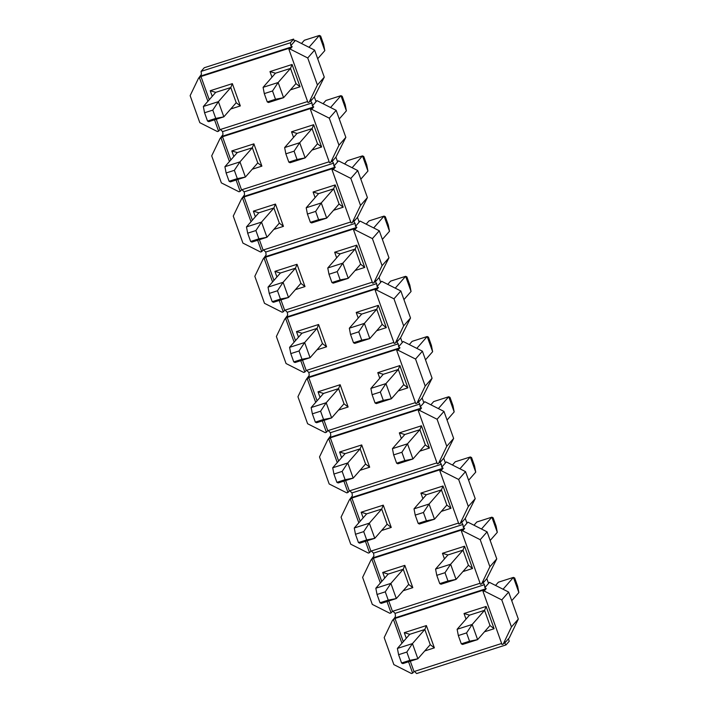 <?xml version="1.0" encoding="UTF-8"?>
<svg xmlns="http://www.w3.org/2000/svg" width="709" height="709" viewBox="0 0 709 709"><rect width="100%" height="100%" fill="white"/><g stroke="black" fill="none" stroke-linecap="round" stroke-linejoin="round"><path stroke-width="1.06" d="M212.789 110.117L204.555 112.758L207.524 121.053L215.758 118.412L212.789 110.117L218.407 101.662L223.84 116.834L236.212 102.716L240.324 105.925L230.691 109.009M215.758 118.412L223.84 116.834L208.783 121.656L207.524 121.053M203.35 106.483L215.722 92.365L230.779 87.544L218.407 101.662L203.35 106.483L204.555 112.758M234.351 170.328L226.118 172.969L229.087 181.265L237.32 178.633L234.351 170.328L239.961 161.882L245.394 177.055L257.766 162.928L261.887 166.136L252.253 169.229M237.32 178.633L245.394 177.055L230.345 181.876L229.087 181.265M224.913 166.704L237.285 152.586L252.333 147.756L239.961 161.882L224.913 166.704L226.118 172.969M255.905 230.549L247.671 233.181L250.649 241.485L258.882 238.844L255.905 230.549L261.524 222.094L266.956 237.267L279.328 223.149L283.44 226.357L273.816 229.441M258.882 238.844L266.956 237.267L251.908 242.088L250.649 241.485M246.475 226.915L258.847 212.797L273.896 207.976L261.524 222.094L246.475 226.915L247.671 233.181M277.467 290.761L269.234 293.402L272.203 301.697L280.436 299.056L277.467 290.761L283.086 282.306L288.519 297.479L300.891 283.361L305.003 286.569L295.369 289.653M280.436 299.056L288.519 297.479L273.461 302.309L272.203 301.697M268.029 287.136L280.409 273.009L295.458 268.188L283.086 282.306L268.029 287.136L269.234 293.402M299.03 350.973L290.796 353.614L293.765 361.909L301.999 359.277L299.03 350.973L304.648 342.527L310.072 357.699L322.453 343.573L326.565 346.79L316.932 349.874M301.999 359.277L310.072 357.699L295.024 362.521L293.765 361.909M289.591 347.348L301.963 333.23L317.02 328.4L304.648 342.527L289.591 347.348L290.796 353.614M320.592 411.193L312.359 413.834L315.328 422.13L323.561 419.489L320.592 411.193L326.202 402.739L331.635 417.911L344.007 403.793L348.128 407.001L338.494 410.086M323.561 419.489L331.635 417.911L316.586 422.732L315.328 422.13M311.154 407.56L323.526 393.442L338.574 388.621L326.202 402.739L311.154 407.56L312.359 413.834M342.146 471.405L333.912 474.046L336.89 482.342L345.115 479.709L342.146 471.405L347.764 462.959L353.197 478.123L365.569 464.005L369.681 467.213L360.057 470.306M345.115 479.709L353.197 478.123L338.149 482.953L336.89 482.342M332.716 467.78L345.088 453.663L360.137 448.832L347.764 462.959L332.716 467.78L333.912 474.046M363.708 531.626L355.475 534.258L358.444 542.562L366.677 539.921L363.708 531.626L369.327 523.171L374.76 538.344L387.132 524.226L391.244 527.434L381.61 530.518M366.677 539.921L374.76 538.344L359.702 543.165L358.444 542.562M354.27 527.992L366.65 513.874L381.699 509.053L369.327 523.171L354.27 527.992L355.475 534.258M385.271 591.838L377.037 594.479L380.006 602.774L388.24 600.133L385.271 591.838L390.889 583.383L396.313 598.556L408.694 584.438L412.806 587.646L403.173 590.73M388.24 600.133L396.313 598.556L381.265 603.386L380.006 602.774M375.832 588.213L388.204 574.086L403.261 569.265L390.889 583.383L375.832 588.213L377.037 594.479M406.833 652.05L398.6 654.691L401.569 662.986L409.802 660.354L406.833 652.05L412.443 643.604L417.876 658.776L430.248 644.649L434.369 647.866L424.735 650.951M409.802 660.354L417.876 658.776L402.827 663.597L401.569 662.986M397.394 648.425L409.767 634.307L424.815 629.477L412.443 643.604L397.394 648.425L398.6 654.691M272.522 90.974L264.289 93.606L267.266 101.91L275.491 99.269L272.522 90.974L278.141 82.519L283.573 97.691L295.945 83.573L300.058 86.782L290.433 89.866M275.491 99.269L283.573 97.691L268.525 102.513L267.266 101.91M317.694 58.75L324.819 50.623L319.387 35.45L309.009 47.29M271.981 77.192L269.969 71.582L292.081 64.492L290.513 68.401L278.141 82.519L263.092 87.34L264.289 93.606M324.819 50.623L323.614 44.357L320.645 36.062L319.387 35.45L304.338 40.271L301.502 43.506M295.945 83.573L290.513 68.401L275.464 73.222L263.092 87.34M294.084 151.185L285.851 153.826L288.82 162.122L297.053 159.481L294.084 151.185L299.703 142.731L305.136 157.903L317.508 143.785L321.62 146.993L311.987 150.086M297.053 159.481L305.136 157.903L290.078 162.733L288.82 162.122M339.257 118.97L346.382 110.834L340.949 95.662L330.571 107.511M293.544 137.404L291.532 131.794L313.644 124.713L312.075 128.613L299.703 142.731L284.646 147.561L285.851 153.826M346.382 110.834L345.177 104.569L342.208 96.273L340.949 95.662L325.892 100.492L323.065 103.718M317.508 143.785L312.075 128.613L297.027 133.434L284.646 147.561M315.647 211.406L307.414 214.038L310.382 222.334L318.616 219.701L315.647 211.406L321.257 202.951L326.689 218.124L339.07 203.997L343.183 207.214L333.549 210.298M318.616 219.701L326.689 218.124L311.641 222.945L310.382 222.334M360.819 179.182L367.936 171.055L362.503 155.883L352.125 167.723M315.106 197.625L313.094 192.015L335.197 184.925L333.638 188.824L321.257 202.951L306.208 207.772L307.414 214.038M367.936 171.055L366.739 164.789L363.761 156.485L362.503 155.883L347.454 160.704L344.627 163.93M339.07 203.997L333.638 188.824L318.58 193.654L306.208 207.772M337.2 271.618L328.976 274.259L331.945 282.554L340.178 279.913L337.2 271.618L342.819 263.163L348.252 278.336L360.624 264.218L364.745 267.426L355.112 270.51M340.178 279.913L348.252 278.336L333.203 283.157L331.945 282.554M382.373 239.394L389.498 231.267L384.065 216.094L373.687 227.943M336.66 257.837L334.657 252.227L356.76 245.146L355.191 249.045L342.819 263.163L327.771 267.984L328.976 274.259M389.498 231.267L388.293 225.001L385.324 216.706L384.065 216.094L369.017 220.916L366.19 224.15M360.624 264.218L355.191 249.045L340.143 253.866L327.771 267.984M358.763 331.83L350.53 334.471L353.507 342.766L361.732 340.134L358.763 331.83L364.382 323.384L369.814 338.556L382.186 324.43L386.299 327.638L376.674 330.731M361.732 340.134L369.814 338.556L354.766 343.378L353.507 342.766M403.935 299.615L411.06 291.488L405.628 276.315L395.25 288.155M358.222 318.057L356.21 312.439L378.322 305.357L376.754 309.257L364.382 323.384L349.333 328.205L350.53 334.471M411.06 291.488L409.855 285.213L406.886 276.918L405.628 276.315L390.579 281.136L387.743 284.362M382.186 324.43L376.754 309.257L361.705 314.087L349.333 328.205M380.325 392.05L372.092 394.683L375.061 402.987L383.294 400.346L380.325 392.05L385.944 383.596L391.377 398.768L403.749 384.65L407.861 387.858L398.228 390.943M383.294 400.346L391.377 398.768L376.319 403.589L375.061 402.987M425.497 359.826L432.623 351.699L427.19 336.527L416.812 348.367M379.785 378.269L377.773 372.659L399.885 365.569L398.316 369.478L385.944 383.596L370.887 388.417L372.092 394.683M432.623 351.699L431.418 345.434L428.449 337.138L427.19 336.527L412.133 341.348L409.306 344.583M403.749 384.65L398.316 369.478L383.268 374.299L370.887 388.417M401.888 452.262L393.655 454.903L396.623 463.199L404.857 460.558L401.888 452.262L407.498 443.807L412.93 458.98L425.311 444.862L429.424 448.07L419.79 451.163M404.857 460.558L412.93 458.98L397.882 463.81L396.623 463.199M447.06 420.047L454.177 411.911L448.744 396.739L438.366 408.588M401.347 438.481L399.335 432.871L421.438 425.79L419.879 429.689L407.498 443.807L392.449 448.637L393.655 454.903M454.177 411.911L452.98 405.645L450.002 397.35L448.744 396.739L433.695 401.569L430.868 404.795M425.311 444.862L419.879 429.689L404.821 434.511L392.449 448.637M423.441 512.483L415.217 515.115L418.186 523.41L426.419 520.778L423.441 512.483L429.06 504.028L434.493 519.201L446.865 505.074L450.986 508.291L441.352 511.375M426.419 520.778L434.493 519.201L419.444 524.022L418.186 523.41M468.614 480.259L475.739 472.132L470.306 456.959L459.928 468.8M422.901 498.702L420.898 493.092L443.001 486.002L441.432 489.901L429.06 504.028L414.012 508.849L415.217 515.115M475.739 472.132L474.534 465.866L471.565 457.562L470.306 456.959L455.258 461.781L452.431 465.007M446.865 505.074L441.432 489.901L426.384 494.731L414.012 508.849M445.004 572.695L436.771 575.336L439.748 583.631L447.973 580.99L445.004 572.695L450.623 564.24L456.055 579.413L468.427 565.295L472.54 568.503L462.915 571.587M447.973 580.99L456.055 579.413L441.007 584.234L439.748 583.631M490.176 540.471L497.301 532.344L491.869 517.171L481.491 529.011M444.463 558.914L442.451 553.304L464.563 546.222L462.995 550.122L450.623 564.24L435.574 569.061L436.771 575.336M497.301 532.344L496.096 526.078L493.127 517.783L491.869 517.171L476.82 521.992L473.984 525.227M468.427 565.295L462.995 550.122L447.946 554.943L435.574 569.061M466.566 632.907L458.333 635.548L461.302 643.843L469.535 641.211L466.566 632.907L472.185 624.461L477.618 639.633L489.99 625.506L494.102 628.715L486.126 606.434L484.557 610.334L472.185 624.461L457.128 629.282L458.333 635.548M469.535 641.211L477.618 639.633L462.56 644.454L461.302 643.843M511.738 600.691L518.864 592.564L513.431 577.392L503.053 589.232M518.864 592.564L517.659 586.29L514.69 577.995L513.431 577.392L498.374 582.213L495.547 585.439M466.026 619.134L464.014 613.515L469.5 615.164L457.128 629.282M504.719 643.063L505.242 641.76L503.186 644.118L502.007 644.49L482.997 591.386L484.167 591.014L486.232 588.656L394.514 618.053L395.489 616.227L395.099 613.338L484.469 584.695L483.166 582.842L486.826 578.659L488.528 583.401L489.44 582.355L508.645 592.059L518.323 619.081L509.31 637.834L504.719 643.063L506.031 644.906L509.239 641.246L508.388 638.88M484.469 631.808L494.102 628.715M469.5 615.164L484.557 610.334L489.99 625.506M482.997 591.386L484.371 589.817L395.002 618.461L403.306 641.672M410.298 661.205L414.012 671.565L501.644 643.48M464.014 613.515L486.126 606.434M406.284 638.277L404.281 632.667L426.384 625.577L434.369 647.866M409.767 634.307L404.281 632.667M430.248 644.649L424.815 629.477L426.384 625.577M394.514 618.053L392.449 620.402L395.002 618.461M392.449 620.402L384.181 637.586L393.858 664.617L411.459 673.506L412.638 673.133L408.561 661.754M401.932 643.24L393.628 620.029M503.186 644.118L511.446 626.933L501.777 599.903L484.167 591.014M412.638 673.133L414.012 671.565M518.323 619.081L511.446 626.933M414.437 671.432L416.662 673.55L506.031 644.906M387.008 601.542L391.076 612.913L389.897 613.294L372.296 604.396L362.618 577.374L370.887 560.19L373.927 556.016L373.537 553.117L462.906 524.474L461.603 522.63L465.272 518.447L466.965 523.189L463.305 527.372L464.67 528.444L462.614 530.793L480.215 539.691L487.092 531.847L467.887 522.143L466.965 523.189M365.445 541.33L369.513 552.701L368.343 553.082L350.733 544.184L341.064 517.162L349.324 499.978L352.373 495.795L351.983 492.906L441.352 464.262L440.041 462.419L443.71 458.236L445.403 462.977L441.742 467.16L443.107 468.224L441.051 470.581L458.652 479.47L465.529 471.627L446.324 461.922L445.403 462.977M343.883 481.11L347.959 492.489L346.781 492.861L329.18 483.972L319.502 456.942L327.771 439.757L330.811 435.583L330.421 432.685L419.79 404.05L418.478 402.198L422.147 398.015L423.849 402.756L420.18 406.939L421.554 408.012L419.489 410.36L437.09 419.258L443.967 411.415L424.762 401.711L423.849 402.756M322.32 420.898L326.397 432.268L325.218 432.65L307.617 423.752L297.94 396.73L306.208 379.545L309.248 375.371L308.858 372.473L398.228 343.83L396.925 341.986L400.585 337.803L402.287 342.544L398.618 346.728L399.991 347.8L397.926 350.149L415.536 359.046L422.404 351.194L403.199 341.499L402.287 342.544M300.767 360.677L304.835 372.057L303.665 372.429L286.055 363.54L276.377 336.509L284.646 319.325L287.686 315.151L287.296 312.261L376.665 283.618L375.362 281.765L379.031 277.582L380.724 282.324L377.064 286.507L378.429 287.579L376.373 289.937L393.974 298.826L400.851 290.982L381.646 281.278L380.724 282.324M279.204 300.465L283.272 311.836L282.102 312.217L264.492 303.319L254.823 276.297L263.083 259.113L266.132 254.939L265.742 252.041L355.112 223.406L353.8 221.554L357.469 217.371L359.162 222.112L355.501 226.295L356.875 227.367L354.81 229.716L372.411 238.614L379.288 230.771L360.083 221.066L359.162 222.112M257.642 240.254L261.718 251.624L260.54 252.005L242.939 243.107L233.261 216.085L241.53 198.901L244.57 194.718L244.18 191.829L333.549 163.185L332.237 161.342L335.906 157.159L337.608 161.9L333.939 166.083L335.313 167.147L333.248 169.504L350.849 178.393L357.726 170.55L338.521 160.854L337.608 161.9M236.079 180.033L240.156 191.412L238.977 191.785L221.376 182.895L211.699 155.865L219.967 138.68L223.007 134.506L222.617 131.608L311.987 102.973L310.684 101.121L314.344 96.938L316.046 101.679L312.377 105.863L313.75 106.935L311.685 109.292L329.295 118.181L336.163 110.338L316.958 100.634L316.046 101.679M290.823 45.651L292.188 46.723L290.132 49.072L307.733 57.97L314.61 50.117L295.405 40.422L290.823 45.651L290.424 42.753L293.632 39.092L204.263 67.736L201.055 71.396L290.424 42.753M214.526 119.821L218.594 131.192L217.424 131.573L199.814 122.675L190.136 95.653L198.405 78.469L201.445 74.294L201.055 71.396M200.47 76.111L292.188 46.723M198.405 78.469L200.957 76.519L290.327 47.884L288.953 49.453L290.132 49.072M207.897 101.307L199.583 78.087M288.953 49.453L307.963 102.557L309.142 102.176L317.41 84.991L307.733 57.97M218.594 131.192L219.967 129.623L216.263 119.263M209.27 99.739L200.957 76.519M219.967 129.623L307.6 101.538M292.081 64.492L300.058 86.782M212.248 96.335L210.236 90.725L232.348 83.644L240.324 105.925M215.722 92.365L210.236 90.725M236.212 102.716L230.779 87.544L232.348 83.644M314.61 50.117L324.279 77.148L314.344 96.938M269.969 71.582L275.464 73.222M222.617 131.608L220.393 129.49M310.684 101.121L311.207 99.818L309.142 102.176M324.279 77.148L317.41 84.991M311.987 102.973L312.377 105.863M222.032 136.332L313.75 106.935M219.967 138.68L222.52 136.74L311.889 108.096L310.515 109.665L311.685 109.292M229.45 161.519L221.146 138.308M310.515 109.665L329.525 162.769L330.704 162.388L338.964 145.203L329.295 118.181M240.156 191.412L241.53 189.844L237.816 179.474M230.833 159.95L222.52 136.74M241.53 189.844L329.162 161.758M313.644 124.713L321.62 146.993M233.81 156.556L231.799 150.937L253.902 143.856L261.887 166.136M237.285 152.586L231.799 150.937M257.766 162.928L252.333 147.756L253.902 143.856M336.163 110.338L345.841 137.36L335.906 157.159M291.532 131.794L297.027 133.434M244.18 191.829L241.955 189.702M332.237 161.342L332.76 160.039L330.704 162.388M345.841 137.36L338.964 145.203M333.549 163.185L333.939 166.083M243.586 196.544L335.313 167.147M241.53 198.901L244.073 196.951L333.452 168.308L332.069 169.876L333.248 169.504M251.013 221.731L242.7 198.52M332.069 169.876L351.088 222.98L352.258 222.608L360.526 205.424L350.849 178.393M261.718 251.624L263.092 250.055L259.379 239.695M252.386 220.162L244.073 196.951M263.092 250.055L350.725 221.97M335.197 184.925L343.183 207.214M255.364 216.768L253.361 211.158L275.464 204.068L283.44 226.357M258.847 212.797L253.361 211.158M279.328 223.149L273.896 207.976L275.464 204.068M357.726 170.55L367.404 197.581L357.469 217.371M313.094 192.015L318.58 193.654M265.742 252.041L263.509 249.922M353.8 221.554L354.323 220.251L352.258 222.608M367.404 197.581L360.526 205.424M355.112 223.406L355.501 226.295M265.148 256.764L356.875 227.367M263.083 259.113L265.636 257.172L355.005 228.528L353.631 230.097L354.81 229.716M272.575 281.952L264.262 258.741M353.631 230.097L372.65 283.201L373.82 282.82L382.089 265.636L372.411 238.614M283.272 311.836L284.655 310.267L280.941 299.907M273.949 280.383L265.636 257.172M284.655 310.267L372.287 282.191M356.76 245.146L364.745 267.426M276.927 276.98L274.915 271.37L297.027 264.289L305.003 286.569M280.409 273.009L274.915 271.37M300.891 283.361L295.458 268.188L297.027 264.289M379.288 230.771L388.966 257.792L379.031 277.582M334.657 252.227L340.143 253.866M287.296 312.261L285.071 310.134M375.362 281.765L375.885 280.472L373.82 282.82M388.966 257.792L382.089 265.636M376.665 283.618L377.064 286.507M286.711 316.976L378.429 287.579M284.646 319.325L287.198 317.384L376.568 288.74L375.194 290.309L376.373 289.937M294.138 342.163L285.824 318.953M375.194 290.309L394.204 343.413L395.383 343.041L403.651 325.856L393.974 298.826M304.835 372.057L306.208 370.488L302.504 360.128M295.511 340.595L287.198 317.384M306.208 370.488L393.841 342.403M378.322 305.357L386.299 327.638M298.489 337.2L296.477 331.59L318.589 324.5L326.565 346.79M301.963 333.23L296.477 331.59M322.453 343.573L317.02 328.4L318.589 324.5M400.851 290.982L410.52 318.004L400.585 337.803M356.21 312.439L361.705 314.087M308.858 372.473L306.634 370.355M396.925 341.986L397.448 340.683L395.383 343.041M410.52 318.004L403.651 325.856M398.228 343.83L398.618 346.728M308.273 377.188L399.991 347.8M306.208 379.545L308.761 377.596L398.13 348.961L396.756 350.53L397.926 350.149M315.691 402.384L307.387 379.164M396.756 350.53L415.766 403.634L416.945 403.253L425.205 386.068L415.536 359.046M326.397 432.268L327.771 430.7L324.057 420.34M317.065 400.815L308.761 377.596M327.771 430.7L415.403 402.615M399.885 365.569L407.861 387.858M320.051 397.412L318.04 391.802L340.143 384.721L348.128 407.001M323.526 393.442L318.04 391.802M344.007 403.793L338.574 388.621L340.143 384.721M422.404 351.194L432.082 378.225L422.147 398.015M377.773 372.659L383.268 374.299M330.421 432.685L328.196 430.567M418.478 402.198L419.001 400.895L416.945 403.253M432.082 378.225L425.205 386.068M419.79 404.05L420.18 406.939M329.827 437.409L421.554 408.012M327.771 439.757L330.314 437.816L419.684 409.173L418.31 410.741L419.489 410.36M337.254 462.596L328.941 439.385M418.31 410.741L437.329 463.846L438.499 463.464L446.767 446.28L437.09 419.258M347.959 492.489L349.333 490.92L345.62 480.551M338.627 461.027L330.314 437.816M349.333 490.92L436.966 462.835M421.438 425.79L429.424 448.07M341.605 457.633L339.602 452.014L361.705 444.933L369.681 467.213M345.088 453.663L339.602 452.014M365.569 464.005L360.137 448.832L361.705 444.933M443.967 411.415L453.645 438.437L443.71 458.236M399.335 432.871L404.821 434.511M351.983 492.906L349.75 490.779M440.041 462.419L440.564 461.116L438.499 463.464M453.645 438.437L446.767 446.28M441.352 464.262L441.742 467.16M351.389 497.621L443.107 468.224M349.324 499.978L351.877 498.028L441.246 469.385L439.872 470.953L441.051 470.581M358.816 522.808L350.503 499.597M439.872 470.953L458.891 524.057L460.061 523.685L468.33 506.501L458.652 479.47M369.513 552.701L370.896 551.132L367.182 540.772M360.19 521.239L351.877 498.028M370.896 551.132L458.528 523.047M443.001 486.002L450.986 508.291M363.168 517.845L361.156 512.235L383.268 505.145L391.244 527.434M366.65 513.874L361.156 512.235M387.132 524.226L381.699 509.053L383.268 505.145M465.529 471.627L475.207 498.657L465.272 518.447M420.898 493.092L426.384 494.731M373.537 553.117L371.312 550.999M461.603 522.63L462.126 521.328L460.061 523.685M475.207 498.657L468.33 506.501M462.906 524.474L463.305 527.372M372.952 557.832L464.67 528.444M370.887 560.19L373.439 558.24L462.809 529.605L461.435 531.174L462.614 530.793M380.378 583.028L372.065 559.818M461.435 531.174L480.445 584.278L481.624 583.897L489.892 566.713L480.215 539.691M391.076 612.913L392.449 611.344L388.745 600.984M381.752 581.46L373.439 558.24M392.449 611.344L480.082 583.259M464.563 546.222L472.54 568.503M384.73 578.057L382.718 572.447L404.83 565.365L412.806 587.646M388.204 574.086L382.718 572.447M408.694 584.438L403.261 569.265L404.83 565.365M487.092 531.847L496.761 558.869L486.826 578.659M442.451 553.304L447.946 554.943M395.099 613.338L392.875 611.211M483.166 582.842L483.689 581.548L481.624 583.897M496.761 558.869L489.892 566.713M484.469 584.695L484.859 587.584L488.528 583.401M484.859 587.584L486.232 588.656M501.777 599.903L508.645 592.059M293.632 39.092L294.483 41.468"/></g></svg>
